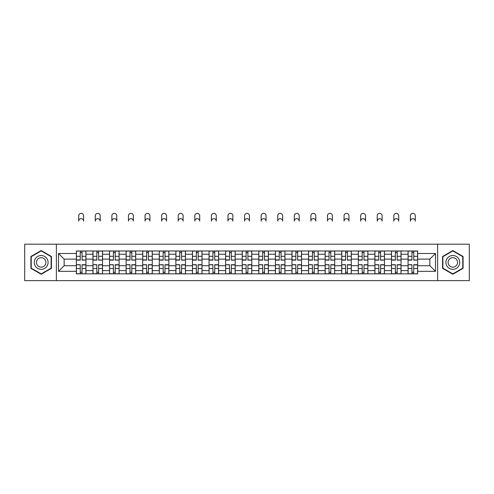 <?xml version="1.0" encoding="UTF-8"?>
<svg xmlns="http://www.w3.org/2000/svg" width="494" height="494" viewBox="0 0 494 494"><rect width="100%" height="100%" fill="white"/><g stroke="black" fill="none" stroke-linecap="round" stroke-linejoin="round"><path stroke-width="0.74" d="M437.616 280.648L469.3 280.648L469.3 244.184L24.7 244.184L24.7 280.648L437.616 280.648L437.616 244.184M92.952 273.843L92.952 254.231L85.937 254.231L85.937 273.843M85.937 254.231L85.937 250.989M92.952 254.231L92.952 250.989M102.524 250.989L102.524 273.843M109.538 273.843L109.538 250.989M119.103 250.989L119.103 273.843M126.124 273.843L126.124 250.989M135.689 250.989L135.689 273.843M142.704 273.843L142.704 250.989M152.276 250.989L152.276 273.843M159.29 273.843L159.29 250.989M168.862 250.989L168.862 273.843M175.876 273.843L175.876 250.989M185.448 250.989L185.448 273.843M192.462 273.843L192.462 250.989M202.027 250.989L202.027 273.843M209.048 273.843L209.048 250.989M218.614 250.989L218.614 273.843M225.628 273.843L225.628 250.989M235.2 250.989L235.2 273.843M242.214 273.843L242.214 250.989M251.786 250.989L251.786 273.843M258.8 273.843L258.8 250.989M268.372 250.989L268.372 273.843M275.386 273.843L275.386 250.989M284.952 250.989L284.952 273.843M291.973 273.843L291.973 250.989M301.538 250.989L301.538 273.843M308.552 273.843L308.552 250.989M318.124 250.989L318.124 273.843M325.138 273.843L325.138 250.989M334.71 250.989L334.71 273.843M341.725 273.843L341.725 250.989M351.296 250.989L351.296 273.843M358.311 273.843L358.311 250.989M367.876 250.989L367.876 273.843M374.897 273.843L374.897 250.989M384.462 250.989L384.462 273.843M391.476 273.843L391.476 250.989M401.048 250.989L401.048 273.843M408.063 273.843L408.063 250.989M408.063 265.71L401.048 265.71M391.476 265.71L384.462 265.71M374.897 265.71L367.876 265.71M358.311 265.71L351.296 265.71M341.725 265.71L334.71 265.71M325.138 265.71L318.124 265.71M308.552 265.71L301.538 265.71M291.973 265.71L284.952 265.71M275.386 265.71L268.372 265.71M258.8 265.71L251.786 265.71M242.214 265.71L235.2 265.71M225.628 265.71L218.614 265.71M209.048 265.71L202.027 265.71M192.462 265.71L185.448 265.71M175.876 265.71L168.862 265.71M159.29 265.71L152.276 265.71M142.704 265.71L135.689 265.71M126.124 265.71L119.103 265.71M109.538 265.71L102.524 265.71M92.952 265.71L85.937 265.71M408.063 259.122L401.048 259.122M391.476 259.122L384.462 259.122M374.897 259.122L367.876 259.122M358.311 259.122L351.296 259.122M341.725 259.122L334.71 259.122M325.138 259.122L318.124 259.122M308.552 259.122L301.538 259.122M291.973 259.122L284.952 259.122M275.386 259.122L268.372 259.122M258.8 259.122L251.786 259.122M242.214 259.122L235.2 259.122M225.628 259.122L218.614 259.122M209.048 259.122L202.027 259.122M192.462 259.122L185.448 259.122M175.876 259.122L168.862 259.122M159.29 259.122L152.276 259.122M142.704 259.122L135.689 259.122M126.124 259.122L119.103 259.122M109.538 259.122L102.524 259.122M92.952 259.122L85.937 259.122M64.14 265.71L76.366 265.71L76.366 259.122L64.14 259.122L64.14 265.71L58.508 271.348L58.508 253.484L76.366 253.484L76.366 259.122M417.634 259.122L417.634 265.71L429.86 265.71L429.86 259.122L417.634 259.122L417.634 250.989L76.366 250.989L76.366 253.484M417.634 253.484L435.492 253.484L435.492 271.348L417.634 271.348L417.634 265.71M76.366 265.71L76.366 273.843L417.634 273.843L417.634 271.348M76.366 271.348L58.508 271.348M56.384 280.648L56.384 244.184M51.438 256.491L41.181 250.569L30.918 256.491L30.918 268.341L41.181 274.263L51.438 268.341L51.438 256.491M463.082 256.491L452.819 250.569L442.562 256.491L442.562 268.341L452.819 274.263L463.082 268.341L463.082 256.491M82.053 272.25L80.25 272.25M80.25 252.582L82.053 252.582M98.639 272.25L96.83 272.25M96.83 252.582L98.639 252.582M115.226 272.25L113.416 272.25M113.416 252.582L115.226 252.582M131.812 272.25L130.002 272.25M130.002 252.582L131.812 252.582M148.398 272.25L146.588 272.25M146.588 252.582L148.398 252.582M164.977 272.25L163.174 272.25M163.174 252.582L164.977 252.582M181.564 272.25L179.754 272.25M179.754 252.582L181.564 252.582M198.15 272.25L196.34 272.25M196.34 252.582L198.15 252.582M214.736 272.25L212.926 272.25M212.926 252.582L214.736 252.582M231.322 272.25L229.512 272.25M229.512 252.582L231.322 252.582M247.902 272.25L246.098 272.25M246.098 252.582L247.902 252.582M264.488 272.25L262.678 272.25M262.678 252.582L264.488 252.582M281.074 272.25L279.264 272.25M279.264 252.582L281.074 252.582M297.66 272.25L295.85 272.25M295.85 252.582L297.66 252.582M314.246 272.25L312.436 272.25M312.436 252.582L314.246 252.582M330.826 272.25L329.023 272.25M329.023 252.582L330.826 252.582M347.412 272.25L345.602 272.25M345.602 252.582L347.412 252.582M363.998 272.25L362.188 272.25M362.188 252.582L363.998 252.582M380.584 272.25L378.774 272.25M378.774 252.582L380.584 252.582M397.17 272.25L395.361 272.25M395.361 252.582L397.17 252.582M413.75 272.25L411.947 272.25M411.947 252.582L413.75 252.582M58.508 253.484L64.14 259.122M429.86 265.71L435.492 271.348M429.86 259.122L435.492 253.484M83.597 221.114A2.445 2.445 0 0 0 81.152 218.669A2.445 2.445 0 0 0 78.707 221.114L78.707 215.798A2.445 2.445 0 0 1 81.152 213.352A2.445 2.445 0 0 1 83.597 215.798L83.597 221.114M82.053 259.906L85.882 260.128L82.053 260.128L82.053 251.094L85.882 251.094L83.758 251.094M85.882 259.906L85.882 251.094M80.25 252.477L82.053 252.477M78.546 251.094L76.422 251.094L76.422 260.128L80.25 260.128L80.25 251.094L83.597 250.989M76.422 251.094L78.707 250.989M80.25 264.926L76.422 264.704L80.25 264.704L80.25 273.738L76.422 273.738L78.546 273.738M76.422 264.926L76.422 273.738M82.053 272.355L80.25 272.355M83.758 273.738L85.882 273.738L85.882 264.704L82.053 264.704L82.053 273.738L78.707 273.738M85.882 273.738L83.597 273.738M100.183 221.114A2.445 2.445 0 0 0 97.738 218.669A2.445 2.445 0 0 0 95.293 221.114L95.293 215.798A2.445 2.445 0 0 1 97.738 213.352A2.445 2.445 0 0 1 100.183 215.798L100.183 221.114M98.639 259.906L102.468 260.128L98.639 260.128L98.639 251.094L102.468 251.094L100.344 251.094M102.468 259.906L102.468 251.094M96.83 252.477L98.639 252.477M95.132 251.094L93.008 251.094L93.008 260.128L96.83 260.128L96.83 251.094L100.183 250.989M93.008 251.094L95.293 250.989M116.769 221.114A2.445 2.445 0 0 0 114.324 218.669A2.445 2.445 0 0 0 111.879 221.114L111.879 215.798A2.445 2.445 0 0 1 114.324 213.352A2.445 2.445 0 0 1 116.769 215.798L116.769 221.114M115.226 259.906L119.054 260.128L115.226 260.128L115.226 251.094L119.054 251.094L116.924 251.094M119.054 259.906L119.054 251.094M113.416 252.477L115.226 252.477M111.718 251.094L109.588 251.094L109.588 260.128L113.416 260.128L113.416 251.094L116.769 250.989M109.588 251.094L111.879 250.989M35.191 265.871A6.91 6.91 0 0 0 44.633 268.403A6.91 6.91 0 0 0 47.165 258.961A6.91 6.91 0 0 0 37.723 256.429A6.91 6.91 0 0 0 35.191 265.871M37.081 264.778A4.73 4.73 0 0 0 43.546 266.513A4.73 4.73 0 0 0 45.275 260.048A4.73 4.73 0 0 0 38.816 258.319A4.73 4.73 0 0 0 37.081 264.778M41.181 250.94L51.117 256.676L51.117 268.156L41.181 273.892L31.239 268.156L31.239 256.676L41.181 250.94M446.835 265.871A6.91 6.91 0 0 0 456.277 268.403A6.91 6.91 0 0 0 458.809 258.961A6.91 6.91 0 0 0 449.367 256.429A6.91 6.91 0 0 0 446.835 265.871M448.725 264.778A4.73 4.73 0 0 0 455.184 266.513A4.73 4.73 0 0 0 456.919 260.048A4.73 4.73 0 0 0 450.454 258.319A4.73 4.73 0 0 0 448.725 264.778M452.819 250.94L462.761 256.676L462.761 268.156L452.819 273.892L442.883 268.156L442.883 256.676L452.819 250.94M96.83 264.926L93.008 264.704L96.83 264.704L96.83 273.738L93.008 273.738L95.132 273.738M93.008 264.926L93.008 273.738M98.639 272.355L96.83 272.355M100.344 273.738L102.468 273.738L102.468 264.704L98.639 264.704L98.639 273.738L95.293 273.738M102.468 273.738L100.183 273.738M113.416 264.926L109.588 264.704L113.416 264.704L113.416 273.738L109.588 273.738L111.718 273.738M109.588 264.926L109.588 273.738M115.226 272.355L113.416 272.355M116.924 273.738L119.054 273.738L119.054 264.704L115.226 264.704L115.226 273.738L111.879 273.738M119.054 273.738L116.769 273.738M133.349 221.114A2.445 2.445 0 0 0 130.904 218.669A2.445 2.445 0 0 0 128.459 221.114L128.459 215.798A2.445 2.445 0 0 1 130.904 213.352A2.445 2.445 0 0 1 133.349 215.798L133.349 221.114M131.812 259.906L135.64 260.128L131.812 260.128L131.812 251.094L135.64 251.094L133.51 251.094M135.64 259.906L135.64 251.094M130.002 252.477L131.812 252.477M128.304 251.094L126.174 251.094L126.174 260.128L130.002 260.128L130.002 251.094L133.349 250.989M126.174 251.094L128.459 250.989M149.935 221.114A2.445 2.445 0 0 0 147.49 218.669A2.445 2.445 0 0 0 145.045 221.114L145.045 215.798A2.445 2.445 0 0 1 147.49 213.352A2.445 2.445 0 0 1 149.935 215.798L149.935 221.114M148.398 259.906L152.22 260.128L148.398 260.128L148.398 251.094L152.22 251.094L150.096 251.094M152.22 259.906L152.22 251.094M146.588 252.477L148.398 252.477M144.884 251.094L142.76 251.094L142.76 260.128L146.588 260.128L146.588 251.094L149.935 250.989M142.76 251.094L145.045 250.989M166.521 221.114A2.445 2.445 0 0 0 164.076 218.669A2.445 2.445 0 0 0 161.631 221.114L161.631 215.798A2.445 2.445 0 0 1 164.076 213.352A2.445 2.445 0 0 1 166.521 215.798L166.521 221.114M164.977 259.906L168.806 260.128L164.977 260.128L164.977 251.094L168.806 251.094L166.682 251.094M168.806 259.906L168.806 251.094M163.174 252.477L164.977 252.477M161.47 251.094L159.346 251.094L159.346 260.128L163.174 260.128L163.174 251.094L166.521 250.989M159.346 251.094L161.631 250.989M130.002 264.926L126.174 264.704L130.002 264.704L130.002 273.738L126.174 273.738L128.304 273.738M126.174 264.926L126.174 273.738M131.812 272.355L130.002 272.355M133.51 273.738L135.64 273.738L135.64 264.704L131.812 264.704L131.812 273.738L128.459 273.738M135.64 273.738L133.349 273.738M146.588 264.926L142.76 264.704L146.588 264.704L146.588 273.738L142.76 273.738L144.884 273.738M142.76 264.926L142.76 273.738M148.398 272.355L146.588 272.355M150.096 273.738L152.22 273.738L152.22 264.704L148.398 264.704L148.398 273.738L145.045 273.738M152.22 273.738L149.935 273.738M163.174 264.926L159.346 264.704L163.174 264.704L163.174 273.738L159.346 273.738L161.47 273.738M159.346 264.926L159.346 273.738M164.977 272.355L163.174 272.355M166.682 273.738L168.806 273.738L168.806 264.704L164.977 264.704L164.977 273.738L161.631 273.738M168.806 273.738L166.521 273.738M183.107 221.114A2.445 2.445 0 0 0 180.662 218.669A2.445 2.445 0 0 0 178.217 221.114L178.217 215.798A2.445 2.445 0 0 1 180.662 213.352A2.445 2.445 0 0 1 183.107 215.798L183.107 221.114M181.564 259.906L185.392 260.128L181.564 260.128L181.564 251.094L185.392 251.094L183.268 251.094M185.392 259.906L185.392 251.094M179.754 252.477L181.564 252.477M178.056 251.094L175.932 251.094L175.932 260.128L179.754 260.128L179.754 251.094L183.107 250.989M175.932 251.094L178.217 250.989M179.754 264.926L175.932 264.704L179.754 264.704L179.754 273.738L175.932 273.738L178.056 273.738M175.932 264.926L175.932 273.738M181.564 272.355L179.754 272.355M183.268 273.738L185.392 273.738L185.392 264.704L181.564 264.704L181.564 273.738L178.217 273.738M185.392 273.738L183.107 273.738M199.693 221.114A2.445 2.445 0 0 0 197.248 218.669A2.445 2.445 0 0 0 194.803 221.114L194.803 215.798A2.445 2.445 0 0 1 197.248 213.352A2.445 2.445 0 0 1 199.693 215.798L199.693 221.114M198.15 259.906L201.978 260.128L198.15 260.128L198.15 251.094L201.978 251.094L199.848 251.094M201.978 259.906L201.978 251.094M196.34 252.477L198.15 252.477M194.642 251.094L192.512 251.094L192.512 260.128L196.34 260.128L196.34 251.094L199.693 250.989M192.512 251.094L194.803 250.989M196.34 264.926L192.512 264.704L196.34 264.704L196.34 273.738L192.512 273.738L194.642 273.738M192.512 264.926L192.512 273.738M198.15 272.355L196.34 272.355M199.848 273.738L201.978 273.738L201.978 264.704L198.15 264.704L198.15 273.738L194.803 273.738M201.978 273.738L199.693 273.738M216.273 221.114A2.445 2.445 0 0 0 213.828 218.669A2.445 2.445 0 0 0 211.383 221.114L211.383 215.798A2.445 2.445 0 0 1 213.828 213.352A2.445 2.445 0 0 1 216.273 215.798L216.273 221.114M214.736 259.906L218.564 260.128L214.736 260.128L214.736 251.094L218.564 251.094L216.434 251.094M218.564 259.906L218.564 251.094M212.926 252.477L214.736 252.477M211.228 251.094L209.098 251.094L209.098 260.128L212.926 260.128L212.926 251.094L216.273 250.989M209.098 251.094L211.383 250.989M212.926 264.926L209.098 264.704L212.926 264.704L212.926 273.738L209.098 273.738L211.228 273.738M209.098 264.926L209.098 273.738M214.736 272.355L212.926 272.355M216.434 273.738L218.564 273.738L218.564 264.704L214.736 264.704L214.736 273.738L211.383 273.738M218.564 273.738L216.273 273.738M232.859 221.114A2.445 2.445 0 0 0 230.414 218.669A2.445 2.445 0 0 0 227.969 221.114L227.969 215.798A2.445 2.445 0 0 1 230.414 213.352A2.445 2.445 0 0 1 232.859 215.798L232.859 221.114M231.322 259.906L235.144 260.128L231.322 260.128L231.322 251.094L235.144 251.094L233.02 251.094M235.144 259.906L235.144 251.094M229.512 252.477L231.322 252.477M227.808 251.094L225.684 251.094L225.684 260.128L229.512 260.128L229.512 251.094L232.859 250.989M225.684 251.094L227.969 250.989M229.512 264.926L225.684 264.704L229.512 264.704L229.512 273.738L225.684 273.738L227.808 273.738M225.684 264.926L225.684 273.738M231.322 272.355L229.512 272.355M233.02 273.738L235.144 273.738L235.144 264.704L231.322 264.704L231.322 273.738L227.969 273.738M235.144 273.738L232.859 273.738M249.445 221.114A2.445 2.445 0 0 0 247 218.669A2.445 2.445 0 0 0 244.555 221.114L244.555 215.798A2.445 2.445 0 0 1 247 213.352A2.445 2.445 0 0 1 249.445 215.798L249.445 221.114M247.902 259.906L251.73 260.128L247.902 260.128L247.902 251.094L251.73 251.094L249.606 251.094M251.73 259.906L251.73 251.094M246.098 252.477L247.902 252.477M244.394 251.094L242.27 251.094L242.27 260.128L246.098 260.128L246.098 251.094L249.445 250.989M242.27 251.094L244.555 250.989M266.031 221.114A2.445 2.445 0 0 0 263.586 218.669A2.445 2.445 0 0 0 261.141 221.114L261.141 215.798A2.445 2.445 0 0 1 263.586 213.352A2.445 2.445 0 0 1 266.031 215.798L266.031 221.114M264.488 259.906L268.316 260.128L264.488 260.128L264.488 251.094L268.316 251.094L266.192 251.094M268.316 259.906L268.316 251.094M262.678 252.477L264.488 252.477M260.98 251.094L258.856 251.094L258.856 260.128L262.678 260.128L262.678 251.094L266.031 250.989M258.856 251.094L261.141 250.989M282.617 221.114A2.445 2.445 0 0 0 280.172 218.669A2.445 2.445 0 0 0 277.727 221.114L277.727 215.798A2.445 2.445 0 0 1 280.172 213.352A2.445 2.445 0 0 1 282.617 215.798L282.617 221.114M281.074 259.906L284.902 260.128L281.074 260.128L281.074 251.094L284.902 251.094L282.772 251.094M284.902 259.906L284.902 251.094M279.264 252.477L281.074 252.477M277.566 251.094L275.436 251.094L275.436 260.128L279.264 260.128L279.264 251.094L282.617 250.989M275.436 251.094L277.727 250.989M299.197 221.114A2.445 2.445 0 0 0 296.752 218.669A2.445 2.445 0 0 0 294.307 221.114L294.307 215.798A2.445 2.445 0 0 1 296.752 213.352A2.445 2.445 0 0 1 299.197 215.798L299.197 221.114M297.66 259.906L301.488 260.128L297.66 260.128L297.66 251.094L301.488 251.094L299.358 251.094M301.488 259.906L301.488 251.094M295.85 252.477L297.66 252.477M294.152 251.094L292.022 251.094L292.022 260.128L295.85 260.128L295.85 251.094L299.197 250.989M292.022 251.094L294.307 250.989M315.783 221.114A2.445 2.445 0 0 0 313.338 218.669A2.445 2.445 0 0 0 310.893 221.114L310.893 215.798A2.445 2.445 0 0 1 313.338 213.352A2.445 2.445 0 0 1 315.783 215.798L315.783 221.114M314.246 259.906L318.068 260.128L314.246 260.128L314.246 251.094L318.068 251.094L315.944 251.094M318.068 259.906L318.068 251.094M312.436 252.477L314.246 252.477M310.732 251.094L308.608 251.094L308.608 260.128L312.436 260.128L312.436 251.094L315.783 250.989M308.608 251.094L310.893 250.989M332.369 221.114A2.445 2.445 0 0 0 329.924 218.669A2.445 2.445 0 0 0 327.479 221.114L327.479 215.798A2.445 2.445 0 0 1 329.924 213.352A2.445 2.445 0 0 1 332.369 215.798L332.369 221.114M330.826 259.906L334.654 260.128L330.826 260.128L330.826 251.094L334.654 251.094L332.53 251.094M334.654 259.906L334.654 251.094M329.023 252.477L330.826 252.477M327.318 251.094L325.194 251.094L325.194 260.128L329.023 260.128L329.023 251.094L332.369 250.989M325.194 251.094L327.479 250.989M246.098 264.926L242.27 264.704L246.098 264.704L246.098 273.738L242.27 273.738L244.394 273.738M242.27 264.926L242.27 273.738M247.902 272.355L246.098 272.355M249.606 273.738L251.73 273.738L251.73 264.704L247.902 264.704L247.902 273.738L244.555 273.738M251.73 273.738L249.445 273.738M262.678 264.926L258.856 264.704L262.678 264.704L262.678 273.738L258.856 273.738L260.98 273.738M258.856 264.926L258.856 273.738M264.488 272.355L262.678 272.355M266.192 273.738L268.316 273.738L268.316 264.704L264.488 264.704L264.488 273.738L261.141 273.738M268.316 273.738L266.031 273.738M279.264 264.926L275.436 264.704L279.264 264.704L279.264 273.738L275.436 273.738L277.566 273.738M275.436 264.926L275.436 273.738M281.074 272.355L279.264 272.355M282.772 273.738L284.902 273.738L284.902 264.704L281.074 264.704L281.074 273.738L277.727 273.738M284.902 273.738L282.617 273.738M295.85 264.926L292.022 264.704L295.85 264.704L295.85 273.738L292.022 273.738L294.152 273.738M292.022 264.926L292.022 273.738M297.66 272.355L295.85 272.355M299.358 273.738L301.488 273.738L301.488 264.704L297.66 264.704L297.66 273.738L294.307 273.738M301.488 273.738L299.197 273.738M312.436 264.926L308.608 264.704L312.436 264.704L312.436 273.738L308.608 273.738L310.732 273.738M308.608 264.926L308.608 273.738M314.246 272.355L312.436 272.355M315.944 273.738L318.068 273.738L318.068 264.704L314.246 264.704L314.246 273.738L310.893 273.738M318.068 273.738L315.783 273.738M329.023 264.926L325.194 264.704L329.023 264.704L329.023 273.738L325.194 273.738L327.318 273.738M325.194 264.926L325.194 273.738M330.826 272.355L329.023 272.355M332.53 273.738L334.654 273.738L334.654 264.704L330.826 264.704L330.826 273.738L327.479 273.738M334.654 273.738L332.369 273.738M348.955 221.114A2.445 2.445 0 0 0 346.51 218.669A2.445 2.445 0 0 0 344.065 221.114L344.065 215.798A2.445 2.445 0 0 1 346.51 213.352A2.445 2.445 0 0 1 348.955 215.798L348.955 221.114M347.412 259.906L351.24 260.128L347.412 260.128L347.412 251.094L351.24 251.094L349.116 251.094M351.24 259.906L351.24 251.094M345.602 252.477L347.412 252.477M343.904 251.094L341.78 251.094L341.78 260.128L345.602 260.128L345.602 251.094L348.955 250.989M341.78 251.094L344.065 250.989M345.602 264.926L341.78 264.704L345.602 264.704L345.602 273.738L341.78 273.738L343.904 273.738M341.78 264.926L341.78 273.738M347.412 272.355L345.602 272.355M349.116 273.738L351.24 273.738L351.24 264.704L347.412 264.704L347.412 273.738L344.065 273.738M351.24 273.738L348.955 273.738M365.541 221.114A2.445 2.445 0 0 0 363.096 218.669A2.445 2.445 0 0 0 360.651 221.114L360.651 215.798A2.445 2.445 0 0 1 363.096 213.352A2.445 2.445 0 0 1 365.541 215.798L365.541 221.114M363.998 259.906L367.826 260.128L363.998 260.128L363.998 251.094L367.826 251.094L365.696 251.094M367.826 259.906L367.826 251.094M362.188 252.477L363.998 252.477M360.49 251.094L358.36 251.094L358.36 260.128L362.188 260.128L362.188 251.094L365.541 250.989M358.36 251.094L360.651 250.989M362.188 264.926L358.36 264.704L362.188 264.704L362.188 273.738L358.36 273.738L360.49 273.738M358.36 264.926L358.36 273.738M363.998 272.355L362.188 272.355M365.696 273.738L367.826 273.738L367.826 264.704L363.998 264.704L363.998 273.738L360.651 273.738M367.826 273.738L365.541 273.738M382.121 221.114A2.445 2.445 0 0 0 379.676 218.669A2.445 2.445 0 0 0 377.231 221.114L377.231 215.798A2.445 2.445 0 0 1 379.676 213.352A2.445 2.445 0 0 1 382.121 215.798L382.121 221.114M380.584 259.906L384.412 260.128L380.584 260.128L380.584 251.094L384.412 251.094L382.282 251.094M384.412 259.906L384.412 251.094M378.774 252.477L380.584 252.477M377.076 251.094L374.946 251.094L374.946 260.128L378.774 260.128L378.774 251.094L382.121 250.989M374.946 251.094L377.231 250.989M378.774 264.926L374.946 264.704L378.774 264.704L378.774 273.738L374.946 273.738L377.076 273.738M374.946 264.926L374.946 273.738M380.584 272.355L378.774 272.355M382.282 273.738L384.412 273.738L384.412 264.704L380.584 264.704L380.584 273.738L377.231 273.738M384.412 273.738L382.121 273.738M398.707 221.114A2.445 2.445 0 0 0 396.262 218.669A2.445 2.445 0 0 0 393.817 221.114L393.817 215.798A2.445 2.445 0 0 1 396.262 213.352A2.445 2.445 0 0 1 398.707 215.798L398.707 221.114M397.17 259.906L400.992 260.128L397.17 260.128L397.17 251.094L400.992 251.094L398.868 251.094M400.992 259.906L400.992 251.094M395.361 252.477L397.17 252.477M393.656 251.094L391.532 251.094L391.532 260.128L395.361 260.128L395.361 251.094L398.707 250.989M391.532 251.094L393.817 250.989M395.361 264.926L391.532 264.704L395.361 264.704L395.361 273.738L391.532 273.738L393.656 273.738M391.532 264.926L391.532 273.738M397.17 272.355L395.361 272.355M398.868 273.738L400.992 273.738L400.992 264.704L397.17 264.704L397.17 273.738L393.817 273.738M400.992 273.738L398.707 273.738M415.293 221.114A2.445 2.445 0 0 0 412.848 218.669A2.445 2.445 0 0 0 410.403 221.114L410.403 215.798A2.445 2.445 0 0 1 412.848 213.352A2.445 2.445 0 0 1 415.293 215.798L415.293 221.114M413.75 259.906L417.578 260.128L413.75 260.128L413.75 251.094L417.578 251.094L415.454 251.094M417.578 259.906L417.578 251.094M411.947 252.477L413.75 252.477M410.242 251.094L408.118 251.094L408.118 260.128L411.947 260.128L411.947 251.094L415.293 250.989M408.118 251.094L410.403 250.989M411.947 264.926L408.118 264.704L411.947 264.704L411.947 273.738L408.118 273.738L410.242 273.738M408.118 264.926L408.118 273.738M413.75 272.355L411.947 272.355M415.454 273.738L417.578 273.738L417.578 264.704L413.75 264.704L413.75 273.738L410.403 273.738M417.578 273.738L415.293 273.738M391.476 254.231L384.462 254.231M374.897 254.231L367.876 254.231M358.311 254.231L351.296 254.231M341.725 254.231L334.71 254.231M325.138 254.231L318.124 254.231M308.552 254.231L301.538 254.231M291.973 254.231L284.952 254.231M275.386 254.231L268.372 254.231M258.8 254.231L251.786 254.231M242.214 254.231L235.2 254.231M225.628 254.231L218.614 254.231M209.048 254.231L202.027 254.231M192.462 254.231L185.448 254.231M175.876 254.231L168.862 254.231M159.29 254.231L152.276 254.231M142.704 254.231L135.689 254.231M126.124 254.231L119.103 254.231M109.538 254.231L102.524 254.231M408.063 254.231L401.048 254.231M391.476 270.601L384.462 270.601M374.897 270.601L367.876 270.601M358.311 270.601L351.296 270.601M341.725 270.601L334.71 270.601M325.138 270.601L318.124 270.601M308.552 270.601L301.538 270.601M291.973 270.601L284.952 270.601M275.386 270.601L268.372 270.601M258.8 270.601L251.786 270.601M242.214 270.601L235.2 270.601M225.628 270.601L218.614 270.601M209.048 270.601L202.027 270.601M192.462 270.601L185.448 270.601M175.876 270.601L168.862 270.601M159.29 270.601L152.276 270.601M142.704 270.601L135.689 270.601M126.124 270.601L119.103 270.601M109.538 270.601L102.524 270.601M92.952 270.601L85.937 270.601M408.063 270.601L401.048 270.601M82.053 256.318L85.882 256.318M76.422 259.906L80.25 259.906M76.422 256.318L80.25 256.318M80.25 268.514L76.422 268.514M85.882 264.926L82.053 264.926M85.882 268.514L82.053 268.514M98.639 256.318L102.468 256.318M93.008 259.906L96.83 259.906M93.008 256.318L96.83 256.318M115.226 256.318L119.054 256.318M109.588 259.906L113.416 259.906M109.588 256.318L113.416 256.318M96.83 268.514L93.008 268.514M102.468 264.926L98.639 264.926M102.468 268.514L98.639 268.514M113.416 268.514L109.588 268.514M119.054 264.926L115.226 264.926M119.054 268.514L115.226 268.514M131.812 256.318L135.64 256.318M126.174 259.906L130.002 259.906M126.174 256.318L130.002 256.318M148.398 256.318L152.22 256.318M142.76 259.906L146.588 259.906M142.76 256.318L146.588 256.318M164.977 256.318L168.806 256.318M159.346 259.906L163.174 259.906M159.346 256.318L163.174 256.318M130.002 268.514L126.174 268.514M135.64 264.926L131.812 264.926M135.64 268.514L131.812 268.514M146.588 268.514L142.76 268.514M152.22 264.926L148.398 264.926M152.22 268.514L148.398 268.514M163.174 268.514L159.346 268.514M168.806 264.926L164.977 264.926M168.806 268.514L164.977 268.514M181.564 256.318L185.392 256.318M175.932 259.906L179.754 259.906M175.932 256.318L179.754 256.318M179.754 268.514L175.932 268.514M185.392 264.926L181.564 264.926M185.392 268.514L181.564 268.514M198.15 256.318L201.978 256.318M192.512 259.906L196.34 259.906M192.512 256.318L196.34 256.318M196.34 268.514L192.512 268.514M201.978 264.926L198.15 264.926M201.978 268.514L198.15 268.514M214.736 256.318L218.564 256.318M209.098 259.906L212.926 259.906M209.098 256.318L212.926 256.318M212.926 268.514L209.098 268.514M218.564 264.926L214.736 264.926M218.564 268.514L214.736 268.514M231.322 256.318L235.144 256.318M225.684 259.906L229.512 259.906M225.684 256.318L229.512 256.318M229.512 268.514L225.684 268.514M235.144 264.926L231.322 264.926M235.144 268.514L231.322 268.514M247.902 256.318L251.73 256.318M242.27 259.906L246.098 259.906M242.27 256.318L246.098 256.318M264.488 256.318L268.316 256.318M258.856 259.906L262.678 259.906M258.856 256.318L262.678 256.318M281.074 256.318L284.902 256.318M275.436 259.906L279.264 259.906M275.436 256.318L279.264 256.318M297.66 256.318L301.488 256.318M292.022 259.906L295.85 259.906M292.022 256.318L295.85 256.318M314.246 256.318L318.068 256.318M308.608 259.906L312.436 259.906M308.608 256.318L312.436 256.318M330.826 256.318L334.654 256.318M325.194 259.906L329.023 259.906M325.194 256.318L329.023 256.318M246.098 268.514L242.27 268.514M251.73 264.926L247.902 264.926M251.73 268.514L247.902 268.514M262.678 268.514L258.856 268.514M268.316 264.926L264.488 264.926M268.316 268.514L264.488 268.514M279.264 268.514L275.436 268.514M284.902 264.926L281.074 264.926M284.902 268.514L281.074 268.514M295.85 268.514L292.022 268.514M301.488 264.926L297.66 264.926M301.488 268.514L297.66 268.514M312.436 268.514L308.608 268.514M318.068 264.926L314.246 264.926M318.068 268.514L314.246 268.514M329.023 268.514L325.194 268.514M334.654 264.926L330.826 264.926M334.654 268.514L330.826 268.514M347.412 256.318L351.24 256.318M341.78 259.906L345.602 259.906M341.78 256.318L345.602 256.318M345.602 268.514L341.78 268.514M351.24 264.926L347.412 264.926M351.24 268.514L347.412 268.514M363.998 256.318L367.826 256.318M358.36 259.906L362.188 259.906M358.36 256.318L362.188 256.318M362.188 268.514L358.36 268.514M367.826 264.926L363.998 264.926M367.826 268.514L363.998 268.514M380.584 256.318L384.412 256.318M374.946 259.906L378.774 259.906M374.946 256.318L378.774 256.318M378.774 268.514L374.946 268.514M384.412 264.926L380.584 264.926M384.412 268.514L380.584 268.514M397.17 256.318L400.992 256.318M391.532 259.906L395.361 259.906M391.532 256.318L395.361 256.318M395.361 268.514L391.532 268.514M400.992 264.926L397.17 264.926M400.992 268.514L397.17 268.514M413.75 256.318L417.578 256.318M408.118 259.906L411.947 259.906M408.118 256.318L411.947 256.318M411.947 268.514L408.118 268.514M417.578 264.926L413.75 264.926M417.578 268.514L413.75 268.514"/></g></svg>
